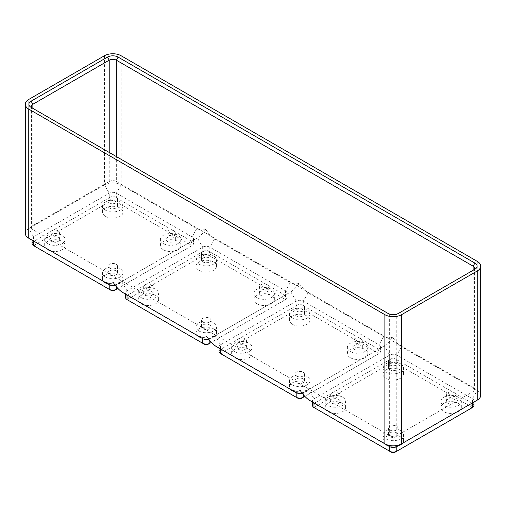 <?xml version="1.0" encoding="UTF-8"?>
<svg xmlns="http://www.w3.org/2000/svg" width="506" height="506" viewBox="0 0 506 506"><rect width="100%" height="100%" fill="white"/><g stroke="black" fill="none" stroke-linecap="round" stroke-linejoin="round"><path stroke-width="0.38" stroke-dasharray="2.53 1.9" d="M342.587 397.185A10.228 5.908 0 0 0 331.436 395.901A10.228 5.908 0 0 0 325.124 401.359A10.228 5.908 0 0 0 328.116 405.534A10.228 5.908 0 0 0 339.267 406.818A10.228 5.908 0 0 0 345.579 401.359A10.228 5.908 0 0 0 342.587 397.185M342.587 403.352A10.228 5.908 0 0 0 331.436 402.068A10.228 5.908 0 0 0 325.124 407.526A10.228 5.908 0 0 0 325.896 409.778A10.228 5.908 0 0 0 328.116 411.701A10.228 5.908 0 0 0 331.455 412.991A10.228 5.908 0 0 0 345.579 407.526A10.228 5.908 0 0 0 342.587 403.352M338.691 403.288A4.718 2.726 180 0 1 333.543 403.877A4.718 2.726 180 0 1 330.633 401.359A4.718 2.726 180 0 1 332.012 399.43A4.718 2.726 180 0 1 337.16 398.842A4.718 2.726 180 0 1 340.076 401.359A4.718 2.726 180 0 1 338.691 403.288M400.455 436.76A10.228 5.908 0 0 0 389.304 435.483A10.228 5.908 0 0 0 382.991 440.935A10.228 5.908 0 0 0 383.763 443.186A10.228 5.908 0 0 0 385.989 445.116A10.228 5.908 0 0 0 389.329 446.4A10.228 5.908 0 0 0 397.115 446.4A10.228 5.908 0 0 0 402.681 443.186A10.228 5.908 0 0 0 403.453 440.935A10.228 5.908 0 0 0 400.455 436.76M400.455 430.593A10.228 5.908 0 0 0 389.304 429.309A10.228 5.908 0 0 0 382.991 434.768A10.228 5.908 0 0 0 385.989 438.942A10.228 5.908 0 0 0 397.134 440.226A10.228 5.908 0 0 0 403.453 434.768A10.228 5.908 0 0 0 400.455 430.593M396.559 432.839A4.718 2.726 180 0 1 397.944 434.768A4.718 2.726 180 0 1 395.028 437.285A4.718 2.726 180 0 1 389.886 436.697A4.718 2.726 180 0 1 388.5 434.768A4.718 2.726 180 0 1 391.416 432.25A4.718 2.726 180 0 1 396.559 432.839M400.455 369.937A10.228 5.908 0 0 0 389.304 368.659A10.228 5.908 0 0 0 382.991 374.117A10.228 5.908 0 0 0 385.989 378.292A10.228 5.908 0 0 0 397.134 379.57A10.228 5.908 0 0 0 403.453 374.117A10.228 5.908 0 0 0 400.455 369.937M400.455 363.77A10.228 5.908 0 0 0 389.304 362.492A10.228 5.908 0 0 0 382.991 367.951A10.228 5.908 0 0 0 385.989 372.125A10.228 5.908 0 0 0 397.134 373.403A10.228 5.908 0 0 0 403.453 367.951A10.228 5.908 0 0 0 400.455 363.77M389.886 369.873A4.718 2.726 180 0 1 388.5 367.951A4.718 2.726 180 0 1 391.416 365.427A4.718 2.726 180 0 1 396.559 366.021A4.718 2.726 180 0 1 397.944 367.951A4.718 2.726 180 0 1 395.028 370.468A4.718 2.726 180 0 1 389.886 369.873M458.322 403.352A10.228 5.908 0 0 0 447.177 402.068A10.228 5.908 0 0 0 440.859 407.526A10.228 5.908 0 0 0 443.857 411.701A10.228 5.908 0 0 0 454.983 412.991A10.228 5.908 0 0 0 460.549 409.778A10.228 5.908 0 0 0 461.32 407.526A10.228 5.908 0 0 0 458.322 403.352M458.322 397.185A10.228 5.908 0 0 0 447.177 395.901A10.228 5.908 0 0 0 440.859 401.359A10.228 5.908 0 0 0 443.857 405.534A10.228 5.908 0 0 0 455.008 406.818A10.228 5.908 0 0 0 461.32 401.359A10.228 5.908 0 0 0 458.322 397.185M447.753 399.43A4.718 2.726 180 0 1 452.895 398.842A4.718 2.726 180 0 1 455.811 401.359A4.718 2.726 180 0 1 454.426 403.288A4.718 2.726 180 0 1 449.284 403.877A4.718 2.726 180 0 1 446.368 401.359A4.718 2.726 180 0 1 447.753 399.43M454.426 396.603A4.718 2.726 0 0 0 455.811 394.674A4.718 2.726 0 0 0 452.895 392.156A4.718 2.726 0 0 0 447.753 392.751A4.718 2.726 0 0 0 446.368 394.674A4.718 2.726 0 0 0 449.284 397.197A4.718 2.726 0 0 0 454.426 396.603M396.559 359.336A4.718 2.726 0 0 0 391.416 358.748A4.718 2.726 0 0 0 388.5 361.265A4.718 2.726 0 0 0 389.886 363.194A4.718 2.726 0 0 0 395.028 363.782A4.718 2.726 0 0 0 397.944 361.265A4.718 2.726 0 0 0 396.559 359.336M389.886 430.011A4.718 2.726 0 0 0 395.028 430.606A4.718 2.726 0 0 0 397.944 428.089A4.718 2.726 0 0 0 396.559 426.16A4.718 2.726 0 0 0 391.416 425.565A4.718 2.726 0 0 0 388.5 428.089A4.718 2.726 0 0 0 389.886 430.011M332.012 392.751A4.718 2.726 0 0 0 330.633 394.674A4.718 2.726 0 0 0 333.543 397.197A4.718 2.726 0 0 0 338.691 396.603A4.718 2.726 0 0 0 340.076 394.674A4.718 2.726 0 0 0 337.16 392.156A4.718 2.726 0 0 0 332.012 392.751M477.24 261.355L477.24 390.499L401.568 346.806C398.241 344.466 395.275 341.272 392.662 337.217C390.183 340.88 387.4 343.757 384.32 345.845L308.641 389.538L313.986 398.791L313.986 402.902A5.035 2.909 180 0 1 312.512 400.847A5.035 2.909 180 0 1 313.986 398.791L389.658 355.098A5.035 2.909 180 0 1 396.78 355.098L472.459 398.791A5.035 2.909 180 0 1 473.932 400.847A5.035 2.909 180 0 1 472.477 402.89M312.512 405.47A5.035 2.909 180 0 1 313.986 403.415L389.658 359.722A5.035 2.909 180 0 1 396.78 359.722L472.459 403.415A5.035 2.909 180 0 1 473.932 405.47M392.662 337.217C390.056 338.261 387.09 338.027 383.763 336.528L308.084 292.841C304.757 290.495 301.791 287.3 299.185 283.246C296.706 286.908 293.923 289.786 290.836 291.873L215.164 335.567L220.502 344.82L220.502 348.931A5.035 2.909 180 0 1 219.028 346.876A5.035 2.909 180 0 1 220.502 344.82L296.181 301.127A5.035 2.909 180 0 1 303.303 301.127L378.975 344.82A5.035 2.909 180 0 1 380.449 346.876A5.035 2.909 180 0 1 378.975 348.931L303.303 392.618A5.035 2.909 180 0 1 302.164 393.111M315.757 408.551A2.517 1.455 180 0 1 315.763 406.501L391.442 362.808A2.517 1.455 180 0 1 395.003 362.808L470.675 406.501A2.517 1.455 180 0 1 470.688 408.551L395.003 452.244M308.641 389.538L303.303 392.618L308.641 389.538C305.561 391.005 302.778 391.347 300.298 390.543M391.442 452.244L315.763 408.557M470.675 406.501L472.459 403.415L472.459 398.791L477.24 390.499A11.802 6.812 180 0 1 480.7 395.319M32.068 243.557A5.035 2.909 180 0 1 33.541 241.501L109.22 197.814A5.035 2.909 180 0 1 116.342 197.814L192.014 241.501A5.035 2.909 180 0 1 193.488 243.557A5.035 2.909 180 0 1 192.014 245.612L114.558 290.33M110.997 290.33L35.325 246.643A2.517 1.455 180 0 1 35.325 244.588L110.997 200.895A2.517 1.455 180 0 1 114.558 200.895L190.237 244.588A2.517 1.455 180 0 1 190.237 246.643L117.86 288.426M25.3 233.405A11.802 6.812 180 0 1 28.76 228.585L33.541 236.878L109.22 193.184A5.035 2.909 180 0 1 116.342 193.184L192.014 236.878A5.035 2.909 180 0 1 193.488 238.933A5.035 2.909 180 0 1 192.014 240.989L116.342 284.676A5.035 2.909 180 0 1 115.204 285.169M33.523 240.976A5.035 2.909 180 0 1 32.068 238.933A5.035 2.909 180 0 1 33.541 236.878L33.541 241.501L35.325 244.588M104.432 55.749L104.432 184.899A11.802 6.812 180 0 1 121.124 184.899L196.802 228.585C200.129 230.091 203.096 230.319 205.702 229.275C208.314 233.329 211.28 236.523 214.607 238.87L290.28 282.557C293.606 284.062 296.579 284.29 299.185 283.246M51.574 230.837A4.718 2.726 0 0 0 50.189 232.766A4.718 2.726 0 0 0 53.105 235.284A4.718 2.726 0 0 0 58.247 234.689A4.718 2.726 0 0 0 59.632 232.766A4.718 2.726 0 0 0 56.716 230.243A4.718 2.726 0 0 0 51.574 230.837M116.342 181.49L473.123 387.482A5.035 2.909 180 0 1 474.603 389.538A5.035 2.909 180 0 1 473.123 391.593L396.78 435.666A5.035 2.909 180 0 1 389.658 435.666L32.877 229.68A5.035 2.909 180 0 1 31.397 227.624A5.035 2.909 180 0 1 32.877 225.568L109.22 181.49A5.035 2.909 180 0 1 116.342 181.49L116.342 156.563M473.142 270.28A5.035 2.909 180 0 1 473.123 270.286L396.78 314.359A5.035 2.909 180 0 1 389.658 314.359L32.877 108.373A5.035 2.909 180 0 1 32.858 108.366M205.702 229.275C203.222 232.937 200.439 235.815 197.359 237.902L121.68 281.595C118.6 283.069 115.817 283.404 113.338 282.601M474.906 269.255L473.123 270.286L474.906 269.255L473.123 270.286L473.123 391.593M110.997 200.895L109.22 197.814L109.22 193.184L104.432 184.899L28.76 228.585L28.76 99.442M297.958 398.273L222.286 354.586M391.442 362.808L389.658 359.722L389.658 355.098L384.32 345.845L378.975 348.931L378.975 353.555L301.519 398.273M219.028 351.499A5.035 2.909 180 0 1 220.502 349.444L296.181 305.75A5.035 2.909 180 0 1 303.303 305.75L378.975 349.444A5.035 2.909 180 0 1 380.449 351.499A5.035 2.909 180 0 1 378.975 353.555L304.827 396.369M222.273 354.579A2.517 1.455 180 0 1 222.286 352.53L297.958 308.837A2.517 1.455 180 0 1 301.519 308.837L377.198 352.53A2.517 1.455 180 0 1 377.198 354.586L378.975 353.555M350.373 357.729A10.228 5.908 0 0 0 361.524 359.013A10.228 5.908 0 0 0 367.837 353.555A10.228 5.908 0 0 0 364.845 349.38A10.228 5.908 0 0 0 353.694 348.096A10.228 5.908 0 0 0 347.382 353.555A10.228 5.908 0 0 0 350.373 357.729M292.506 324.321A10.228 5.908 0 0 0 303.657 325.605A10.228 5.908 0 0 0 309.969 320.146A10.228 5.908 0 0 0 306.971 315.972A10.228 5.908 0 0 0 295.827 314.688A10.228 5.908 0 0 0 289.508 320.146A10.228 5.908 0 0 0 292.506 324.321M306.971 382.789A10.228 5.908 0 0 0 295.827 381.511A10.228 5.908 0 0 0 289.508 386.963A10.228 5.908 0 0 0 290.28 389.215A10.228 5.908 0 0 0 292.506 391.144A10.228 5.908 0 0 0 295.846 392.428A10.228 5.908 0 0 0 309.969 386.963A10.228 5.908 0 0 0 306.971 382.789M249.104 349.38A10.228 5.908 0 0 0 237.959 348.096A10.228 5.908 0 0 0 231.64 353.555A10.228 5.908 0 0 0 232.412 355.807A10.228 5.908 0 0 0 234.639 357.729A10.228 5.908 0 0 0 237.978 359.02A10.228 5.908 0 0 0 252.102 353.555A10.228 5.908 0 0 0 249.104 349.38M350.373 351.562A10.228 5.908 0 0 0 361.524 352.846A10.228 5.908 0 0 0 367.837 347.388A10.228 5.908 0 0 0 364.845 343.213A10.228 5.908 0 0 0 353.694 341.929A10.228 5.908 0 0 0 347.382 347.388A10.228 5.908 0 0 0 350.373 351.562M354.27 345.459A4.718 2.726 180 0 1 359.418 344.871A4.718 2.726 180 0 1 362.334 347.388A4.718 2.726 180 0 1 360.949 349.317A4.718 2.726 180 0 1 355.8 349.905A4.718 2.726 180 0 1 352.891 347.388A4.718 2.726 180 0 1 354.27 345.459M360.949 342.632A4.718 2.726 0 0 0 362.334 340.702A4.718 2.726 0 0 0 359.418 338.185A4.718 2.726 0 0 0 354.27 338.78A4.718 2.726 0 0 0 352.891 340.702A4.718 2.726 0 0 0 355.8 343.226A4.718 2.726 0 0 0 360.949 342.632M292.506 318.154A10.228 5.908 0 0 0 303.657 319.431A10.228 5.908 0 0 0 309.969 313.979A10.228 5.908 0 0 0 306.971 309.798A10.228 5.908 0 0 0 295.827 308.521A10.228 5.908 0 0 0 289.508 313.979A10.228 5.908 0 0 0 292.506 318.154M296.402 315.902A4.718 2.726 180 0 1 295.017 313.979A4.718 2.726 180 0 1 297.933 311.456A4.718 2.726 180 0 1 303.081 312.05A4.718 2.726 180 0 1 304.46 313.979A4.718 2.726 180 0 1 301.544 316.497A4.718 2.726 180 0 1 296.402 315.902M303.081 305.365A4.718 2.726 0 0 0 297.933 304.776A4.718 2.726 0 0 0 295.017 307.294A4.718 2.726 0 0 0 296.402 309.223A4.718 2.726 0 0 0 301.544 309.811A4.718 2.726 0 0 0 304.46 307.294A4.718 2.726 0 0 0 303.081 305.365M292.506 384.971A10.228 5.908 0 0 0 303.657 386.255A10.228 5.908 0 0 0 309.969 380.797A10.228 5.908 0 0 0 306.971 376.622A10.228 5.908 0 0 0 295.827 375.338A10.228 5.908 0 0 0 289.508 380.797A10.228 5.908 0 0 0 292.506 384.971M303.081 378.867A4.718 2.726 180 0 1 304.46 380.797A4.718 2.726 180 0 1 301.544 383.314A4.718 2.726 180 0 1 296.402 382.726A4.718 2.726 180 0 1 295.017 380.797A4.718 2.726 180 0 1 297.933 378.279A4.718 2.726 180 0 1 303.081 378.867M296.402 376.04A4.718 2.726 0 0 0 301.544 376.635A4.718 2.726 0 0 0 304.46 374.117A4.718 2.726 0 0 0 303.081 372.188A4.718 2.726 0 0 0 297.933 371.6A4.718 2.726 0 0 0 295.017 374.117A4.718 2.726 0 0 0 296.402 376.04M234.639 351.562A10.228 5.908 0 0 0 245.783 352.846A10.228 5.908 0 0 0 252.102 347.388A10.228 5.908 0 0 0 249.104 343.213A10.228 5.908 0 0 0 237.959 341.929A10.228 5.908 0 0 0 231.64 347.388A10.228 5.908 0 0 0 234.639 351.562M245.208 349.317A4.718 2.726 180 0 1 240.065 349.905A4.718 2.726 180 0 1 237.15 347.388A4.718 2.726 180 0 1 238.535 345.459A4.718 2.726 180 0 1 243.677 344.871A4.718 2.726 180 0 1 246.593 347.388A4.718 2.726 180 0 1 245.208 349.317M238.535 338.78A4.718 2.726 0 0 0 237.15 340.702A4.718 2.726 0 0 0 240.065 343.226A4.718 2.726 0 0 0 245.208 342.632A4.718 2.726 0 0 0 246.593 340.702A4.718 2.726 0 0 0 243.677 338.185A4.718 2.726 0 0 0 238.535 338.78M127 294.947A5.035 2.909 180 0 1 125.551 292.904A5.035 2.909 180 0 1 127.025 290.849L202.697 247.156A5.035 2.909 180 0 1 209.819 247.156L285.498 290.849A5.035 2.909 180 0 1 286.972 292.904A5.035 2.909 180 0 1 285.498 294.96L209.819 338.647A5.035 2.909 180 0 1 208.687 339.14M209.819 340.595L209.819 338.647L215.164 335.567C212.077 337.04 209.294 337.375 206.815 336.572M116.114 270.931A4.718 2.726 180 0 1 117.5 272.854A4.718 2.726 180 0 1 114.584 275.378A4.718 2.726 180 0 1 109.441 274.783A4.718 2.726 180 0 1 108.056 272.854A4.718 2.726 180 0 1 110.972 270.337A4.718 2.726 180 0 1 116.114 270.931M109.441 268.104A4.718 2.726 0 0 0 114.584 268.692A4.718 2.726 0 0 0 117.5 266.175A4.718 2.726 0 0 0 116.114 264.246A4.718 2.726 0 0 0 110.972 263.658A4.718 2.726 0 0 0 108.056 266.175A4.718 2.726 0 0 0 109.441 268.104M105.545 216.378A10.228 5.908 0 0 0 116.696 217.662A10.228 5.908 0 0 0 123.009 212.204A10.228 5.908 0 0 0 120.011 208.029A10.228 5.908 0 0 0 108.866 206.745A10.228 5.908 0 0 0 102.547 212.204A10.228 5.908 0 0 0 105.545 216.378M105.545 210.211A10.228 5.908 0 0 0 116.696 211.495A10.228 5.908 0 0 0 123.009 206.037A10.228 5.908 0 0 0 120.011 201.862A10.228 5.908 0 0 0 108.866 200.578A10.228 5.908 0 0 0 102.547 206.037A10.228 5.908 0 0 0 105.545 210.211M105.545 277.035A10.228 5.908 0 0 0 116.696 278.313A10.228 5.908 0 0 0 123.009 272.854A10.228 5.908 0 0 0 120.011 268.68A10.228 5.908 0 0 0 108.866 267.402A10.228 5.908 0 0 0 102.547 272.854A10.228 5.908 0 0 0 105.545 277.035M109.441 207.966A4.718 2.726 180 0 1 108.056 206.037A4.718 2.726 180 0 1 110.972 203.52A4.718 2.726 180 0 1 116.114 204.108A4.718 2.726 180 0 1 117.5 206.037A4.718 2.726 180 0 1 114.584 208.554A4.718 2.726 180 0 1 109.441 207.966M116.114 197.429A4.718 2.726 0 0 0 110.972 196.834A4.718 2.726 0 0 0 108.056 199.351A4.718 2.726 0 0 0 109.441 201.28A4.718 2.726 0 0 0 114.584 201.875A4.718 2.726 0 0 0 117.5 199.351A4.718 2.726 0 0 0 116.114 197.429M173.988 234.689A4.718 2.726 0 0 0 175.367 232.766A4.718 2.726 0 0 0 172.457 230.243A4.718 2.726 0 0 0 167.309 230.837A4.718 2.726 0 0 0 165.924 232.766A4.718 2.726 0 0 0 168.84 235.284A4.718 2.726 0 0 0 173.988 234.689M163.413 243.62A10.228 5.908 0 0 0 174.564 244.904A10.228 5.908 0 0 0 180.876 239.446A10.228 5.908 0 0 0 177.884 235.271A10.228 5.908 0 0 0 166.733 233.987A10.228 5.908 0 0 0 160.421 239.446A10.228 5.908 0 0 0 163.413 243.62M163.413 249.793A10.228 5.908 0 0 0 174.564 251.071A10.228 5.908 0 0 0 180.876 245.612A10.228 5.908 0 0 0 177.884 241.438A10.228 5.908 0 0 0 166.733 240.16A10.228 5.908 0 0 0 160.421 245.612A10.228 5.908 0 0 0 163.413 249.793M47.678 249.793A10.228 5.908 0 0 0 51.017 251.077A10.228 5.908 0 0 0 65.141 245.612A10.228 5.908 0 0 0 62.143 241.438A10.228 5.908 0 0 0 50.992 240.16A10.228 5.908 0 0 0 44.68 245.612A10.228 5.908 0 0 0 45.451 247.864A10.228 5.908 0 0 0 47.678 249.793M47.678 243.62A10.228 5.908 0 0 0 58.822 244.904A10.228 5.908 0 0 0 65.141 239.446A10.228 5.908 0 0 0 62.143 235.271A10.228 5.908 0 0 0 50.992 233.987A10.228 5.908 0 0 0 44.68 239.446A10.228 5.908 0 0 0 47.678 243.62M105.545 283.202A10.228 5.908 0 0 0 108.885 284.486A10.228 5.908 0 0 0 123.009 279.027A10.228 5.908 0 0 0 120.011 274.847A10.228 5.908 0 0 0 108.866 273.569A10.228 5.908 0 0 0 102.547 279.027A10.228 5.908 0 0 0 103.319 281.273A10.228 5.908 0 0 0 105.545 283.202M167.309 237.516A4.718 2.726 180 0 1 172.457 236.928A4.718 2.726 180 0 1 175.367 239.446A4.718 2.726 180 0 1 173.988 241.375A4.718 2.726 180 0 1 168.84 241.963A4.718 2.726 180 0 1 165.924 239.446A4.718 2.726 180 0 1 167.309 237.516M125.551 297.528A5.035 2.909 180 0 1 127.025 295.472L202.697 251.779L202.697 247.156L197.359 237.902L192.014 240.989L197.359 237.902L192.014 240.989L192.014 245.612M128.796 300.608A2.517 1.455 180 0 1 128.802 298.559L204.481 254.866L202.697 251.779A5.035 2.909 180 0 1 209.819 251.779L285.498 295.472A5.035 2.909 180 0 1 286.972 297.528A5.035 2.909 180 0 1 285.498 299.584L211.344 342.398M204.481 344.301L128.802 300.615M204.481 254.866A2.517 1.455 180 0 1 208.042 254.866L283.714 298.559A2.517 1.455 180 0 1 283.714 300.615L208.042 344.301M283.714 300.615L285.498 299.584L283.714 300.615L285.498 299.584L285.498 294.96M256.896 303.758A10.228 5.908 0 0 0 268.041 305.042A10.228 5.908 0 0 0 274.36 299.584A10.228 5.908 0 0 0 271.361 295.409A10.228 5.908 0 0 0 260.217 294.131A10.228 5.908 0 0 0 253.898 299.584A10.228 5.908 0 0 0 256.896 303.758M199.029 270.349A10.228 5.908 0 0 0 210.173 271.633A10.228 5.908 0 0 0 216.492 266.175A10.228 5.908 0 0 0 213.494 262A10.228 5.908 0 0 0 202.343 260.716A10.228 5.908 0 0 0 196.031 266.175A10.228 5.908 0 0 0 199.029 270.349M213.494 328.818A10.228 5.908 0 0 0 202.343 327.54A10.228 5.908 0 0 0 196.031 332.992A10.228 5.908 0 0 0 196.802 335.244A10.228 5.908 0 0 0 199.029 337.173A10.228 5.908 0 0 0 202.362 338.457A10.228 5.908 0 0 0 216.492 332.992A10.228 5.908 0 0 0 213.494 328.818M155.627 295.409A10.228 5.908 0 0 0 144.476 294.131A10.228 5.908 0 0 0 138.163 299.584A10.228 5.908 0 0 0 138.929 301.835A10.228 5.908 0 0 0 141.155 303.758A10.228 5.908 0 0 0 144.495 305.048A10.228 5.908 0 0 0 158.618 299.584A10.228 5.908 0 0 0 155.627 295.409M256.896 297.591A10.228 5.908 0 0 0 268.041 298.875A10.228 5.908 0 0 0 274.36 293.417A10.228 5.908 0 0 0 271.361 289.242A10.228 5.908 0 0 0 260.217 287.958A10.228 5.908 0 0 0 253.898 293.417A10.228 5.908 0 0 0 256.896 297.591M260.792 291.488A4.718 2.726 180 0 1 265.935 290.899A4.718 2.726 180 0 1 268.85 293.417A4.718 2.726 180 0 1 267.465 295.346A4.718 2.726 180 0 1 262.323 295.934A4.718 2.726 180 0 1 259.407 293.417A4.718 2.726 180 0 1 260.792 291.488M267.465 288.66A4.718 2.726 0 0 0 268.85 286.738A4.718 2.726 0 0 0 265.935 284.214A4.718 2.726 0 0 0 260.792 284.808A4.718 2.726 0 0 0 259.407 286.738A4.718 2.726 0 0 0 262.323 289.255A4.718 2.726 0 0 0 267.465 288.66M199.029 264.183A10.228 5.908 0 0 0 210.173 265.46A10.228 5.908 0 0 0 216.492 260.008A10.228 5.908 0 0 0 213.494 255.827A10.228 5.908 0 0 0 202.343 254.55A10.228 5.908 0 0 0 196.031 260.008A10.228 5.908 0 0 0 199.029 264.183M202.919 261.931A4.718 2.726 180 0 1 201.54 260.008A4.718 2.726 180 0 1 204.456 257.491A4.718 2.726 180 0 1 209.598 258.079A4.718 2.726 180 0 1 210.983 260.008A4.718 2.726 180 0 1 208.067 262.525A4.718 2.726 180 0 1 202.919 261.931M209.598 251.4A4.718 2.726 0 0 0 204.456 250.805A4.718 2.726 0 0 0 201.54 253.323A4.718 2.726 0 0 0 202.919 255.252A4.718 2.726 0 0 0 208.067 255.84A4.718 2.726 0 0 0 210.983 253.323A4.718 2.726 0 0 0 209.598 251.4M199.029 331.006A10.228 5.908 0 0 0 210.173 332.284A10.228 5.908 0 0 0 216.492 326.825A10.228 5.908 0 0 0 213.494 322.651A10.228 5.908 0 0 0 202.343 321.373A10.228 5.908 0 0 0 196.031 326.825A10.228 5.908 0 0 0 199.029 331.006M209.598 324.903A4.718 2.726 180 0 1 210.983 326.825A4.718 2.726 180 0 1 208.067 329.343A4.718 2.726 180 0 1 202.919 328.755A4.718 2.726 180 0 1 201.54 326.825A4.718 2.726 180 0 1 204.456 324.308A4.718 2.726 180 0 1 209.598 324.903M202.919 322.075A4.718 2.726 0 0 0 208.067 322.664A4.718 2.726 0 0 0 210.983 320.146A4.718 2.726 0 0 0 209.598 318.217A4.718 2.726 0 0 0 204.456 317.629A4.718 2.726 0 0 0 201.54 320.146A4.718 2.726 0 0 0 202.919 322.075M141.155 297.591A10.228 5.908 0 0 0 152.306 298.875A10.228 5.908 0 0 0 158.618 293.417A10.228 5.908 0 0 0 155.627 289.242A10.228 5.908 0 0 0 144.476 287.958A10.228 5.908 0 0 0 138.163 293.417A10.228 5.908 0 0 0 141.155 297.591M151.73 295.346A4.718 2.726 180 0 1 146.582 295.934A4.718 2.726 180 0 1 143.666 293.417A4.718 2.726 180 0 1 145.051 291.488A4.718 2.726 180 0 1 150.2 290.899A4.718 2.726 180 0 1 153.109 293.417A4.718 2.726 180 0 1 151.73 295.346M145.051 284.808A4.718 2.726 0 0 0 143.666 286.738A4.718 2.726 0 0 0 146.582 289.255A4.718 2.726 0 0 0 151.73 288.66A4.718 2.726 0 0 0 153.109 286.738A4.718 2.726 0 0 0 150.2 284.214A4.718 2.726 0 0 0 145.051 284.808M116.342 284.676L121.68 281.595L116.342 284.676L116.342 286.63M58.247 241.375A4.718 2.726 180 0 1 53.105 241.963A4.718 2.726 180 0 1 50.189 239.446A4.718 2.726 180 0 1 51.574 237.516A4.718 2.726 180 0 1 56.716 236.928A4.718 2.726 180 0 1 59.632 239.446A4.718 2.726 180 0 1 58.247 241.375M398.564 313.334L396.78 314.359L396.78 435.666M389.658 314.359L387.881 313.334L389.658 314.359L389.658 435.666M32.877 229.68L32.877 108.373L31.094 107.342L32.877 108.373L32.877 225.568M401.568 346.806L396.78 355.098L396.78 359.722L395.003 362.808M313.986 402.902L315.763 406.501M121.124 55.749L121.124 184.899L116.342 193.184L116.342 197.814L114.558 200.895M196.802 228.585L192.014 236.878L192.014 241.501L190.237 244.588M109.22 152.451L109.22 181.49M473.123 270.286L473.123 387.482M303.303 392.618L303.303 394.566M383.763 336.528L378.975 344.82L378.975 349.444L377.198 352.53M220.502 348.931L222.286 352.53M290.836 291.873L296.181 301.127L296.181 305.75L297.958 308.837M308.084 292.841L303.303 301.127L303.303 305.75L301.519 308.837M214.607 238.87L209.819 247.156L209.819 251.779L208.042 254.866M290.28 282.557L285.498 290.849L285.498 295.472L283.714 298.559M121.68 281.595L127.025 290.849L127.025 295.472L128.802 298.559M325.124 407.526L325.124 401.359M382.991 440.935L382.991 434.768M382.991 374.117L382.991 367.951M440.859 407.526L440.859 401.359M455.811 401.359L455.811 394.674M388.5 367.951L388.5 361.265M397.944 434.768L397.944 428.089M330.633 401.359L330.633 394.674M312.512 400.847L312.512 402.049M473.932 400.847L473.932 402.049M32.068 238.933L32.068 240.135M474.603 268.231L474.603 389.538M31.397 106.317L31.397 227.624M380.449 346.876L380.449 351.499M219.028 346.876L219.028 348.077M367.837 353.555L367.837 347.388M362.334 347.388L362.334 340.702M309.969 320.146L309.969 313.979M295.017 313.979L295.017 307.294M309.969 386.963L309.969 380.797M304.46 380.797L304.46 374.117M252.102 353.555L252.102 347.388M237.15 347.388L237.15 340.702M117.5 272.854L117.5 266.175M123.009 212.204L123.009 206.037M108.056 206.037L108.056 199.351M180.876 245.612L180.876 239.446M65.141 245.612L65.141 239.446M123.009 279.027L123.009 272.854M193.488 238.933L193.488 243.557M175.367 239.446L175.367 232.766M125.551 292.904L125.551 294.106M274.36 299.584L274.36 293.417M268.85 293.417L268.85 286.738M216.492 266.175L216.492 260.008M201.54 260.008L201.54 253.323M216.492 332.992L216.492 326.825M210.983 326.825L210.983 320.146M158.618 299.584L158.618 293.417M143.666 293.417L143.666 286.738M286.972 292.904L286.972 297.528M50.189 239.446L50.189 232.766M32.877 108.373L31.094 107.342M160.421 245.612L160.421 239.446M231.64 353.555L231.64 347.388M153.109 293.417L153.109 286.738M289.508 320.146L289.508 313.979M388.5 434.768L388.5 428.089M210.983 260.008L210.983 253.323M196.031 266.175L196.031 260.008M340.076 401.359L340.076 394.674M347.382 353.555L347.382 347.388M295.017 380.797L295.017 374.117M44.68 245.612L44.68 239.446M108.056 272.854L108.056 266.175M397.944 367.951L397.944 361.265M138.163 299.584L138.163 293.417M201.54 326.825L201.54 320.146M345.579 407.526L345.579 401.359M196.031 332.992L196.031 326.825M102.547 279.027L102.547 272.854M59.632 239.446L59.632 232.766M246.593 347.388L246.593 340.702M461.32 407.526L461.32 401.359M304.46 313.979L304.46 307.294M289.508 386.963L289.508 380.797M165.924 239.446L165.924 232.766M446.368 401.359L446.368 394.674M253.898 299.584L253.898 293.417M352.891 347.388L352.891 340.702M403.453 440.935L403.453 434.768M259.407 293.417L259.407 286.738M117.5 206.037L117.5 199.351M102.547 212.204L102.547 206.037M403.453 374.117L403.453 367.951"/><path stroke-width="0.76" d="M401.568 314.681A11.802 6.812 180 0 1 384.876 314.681L28.76 109.081A11.802 6.812 180 0 1 25.3 104.261A11.802 6.812 180 0 1 28.76 99.442L104.432 55.749A11.802 6.812 180 0 1 121.124 55.749L477.24 261.355A11.802 6.812 180 0 1 480.7 266.175A11.802 6.812 180 0 1 477.24 270.988L401.568 314.681L401.568 443.825L396.78 446.589A5.035 2.909 180 0 1 389.658 446.589L313.986 402.902A5.035 2.909 180 0 1 313.96 402.89L313.986 407.526A5.035 2.909 180 0 1 312.512 405.47L312.512 402.049M480.7 266.175L480.7 395.319A11.802 6.812 180 0 1 477.24 400.138L401.568 443.825A11.802 6.812 180 0 1 384.876 443.825L309.198 400.138C305.871 397.798 302.904 394.598 300.298 390.543C297.686 391.587 294.72 391.359 291.393 389.854L220.502 348.931A5.035 2.909 180 0 1 220.483 348.919L220.502 353.555L222.286 354.586A2.517 1.455 180 0 1 222.273 354.579M473.932 402.049L473.932 405.47A5.035 2.909 180 0 1 472.459 407.526L396.78 451.219A5.035 2.909 180 0 1 389.658 451.219L315.763 408.557A2.517 1.455 180 0 1 315.757 408.551M384.876 314.681L384.876 443.825L389.658 446.589L389.658 451.219L391.442 452.244A2.517 1.455 180 0 0 395.003 452.244L396.78 451.219L396.78 446.589L472.459 402.902L472.459 407.526L470.675 408.557A2.517 1.455 180 0 1 470.675 408.557L472.459 407.526L470.675 408.557M472.477 402.89A5.035 2.909 180 0 1 472.459 402.902L477.24 400.138L472.459 402.902L477.24 400.138L477.24 270.988M28.76 109.081L28.76 238.225A11.802 6.812 180 0 1 25.3 233.405L25.3 104.261M117.86 288.426L116.342 289.305A5.035 2.909 180 0 1 109.22 289.305L33.541 245.612A5.035 2.909 180 0 1 32.068 243.557L32.068 240.135M115.204 285.169A5.035 2.909 180 0 1 109.22 284.676L33.541 240.989A5.035 2.909 180 0 1 33.523 240.976M28.76 238.225L104.432 281.918C107.759 283.417 110.725 283.645 113.338 282.601C115.944 286.655 118.91 289.856 122.237 292.196L197.916 335.889C201.243 337.388 204.209 337.616 206.815 336.572C209.421 340.627 212.393 343.827 215.72 346.167L296.181 392.618L296.181 397.248L297.958 398.273A2.517 1.455 180 0 0 301.519 398.273L303.303 397.248A5.035 2.909 180 0 1 296.181 397.248L220.502 353.555A5.035 2.909 180 0 1 219.028 351.499L219.028 348.077M32.858 108.366A5.035 2.909 180 0 1 31.397 106.317A5.035 2.909 180 0 1 32.877 104.261L109.22 60.182A5.035 2.909 180 0 1 116.342 60.182L473.123 266.175A5.035 2.909 180 0 1 474.603 268.231A5.035 2.909 180 0 1 473.142 270.28M302.164 393.111A5.035 2.909 180 0 1 296.181 392.618M304.827 396.369L303.303 397.248L303.303 394.566M215.72 346.167L220.502 348.931L215.72 346.167M208.687 339.14A5.035 2.909 180 0 1 202.697 338.647L127.025 294.96A5.035 2.909 180 0 1 127 294.947M209.819 340.595L209.819 343.277A5.035 2.909 180 0 1 202.697 343.277L204.481 344.301A2.517 1.455 180 0 0 208.042 344.301L211.344 342.398M202.697 338.647L197.916 335.889L202.697 338.647L202.697 343.277L128.802 300.615A2.517 1.455 180 0 1 128.796 300.608M127.025 294.96L122.237 292.196L127.025 294.96L127.025 299.584A5.035 2.909 180 0 1 125.551 297.528L125.551 294.106M33.541 240.989L33.541 245.612L35.325 246.643A2.517 1.455 180 0 1 35.312 246.637L33.541 245.612L35.325 246.643M116.342 286.63L116.342 289.305L114.558 290.33A2.517 1.455 180 0 1 110.997 290.33L109.22 289.305L110.997 290.33M104.432 281.918L109.22 284.676L109.22 289.305M31.094 107.342L31.094 107.342A7.552 4.364 180 0 1 31.094 101.175L107.436 57.102A7.552 4.364 180 0 1 118.119 57.102L474.906 263.088A7.552 4.364 180 0 1 474.906 269.255L398.564 313.334A7.552 4.364 180 0 1 387.881 313.334L31.094 107.342M384.876 443.825L389.658 446.589M389.658 451.219L391.442 452.244M118.119 57.102L116.342 60.182L116.342 156.563M107.436 57.102L109.22 60.182L109.22 152.451M474.906 263.088L473.123 266.175L473.123 270.286M31.094 101.175L32.877 104.261L32.877 108.373M220.502 353.555L222.286 354.586L220.502 353.555M127.025 299.584L128.802 300.615L127.025 299.584M315.763 408.557L313.986 407.526"/></g></svg>
